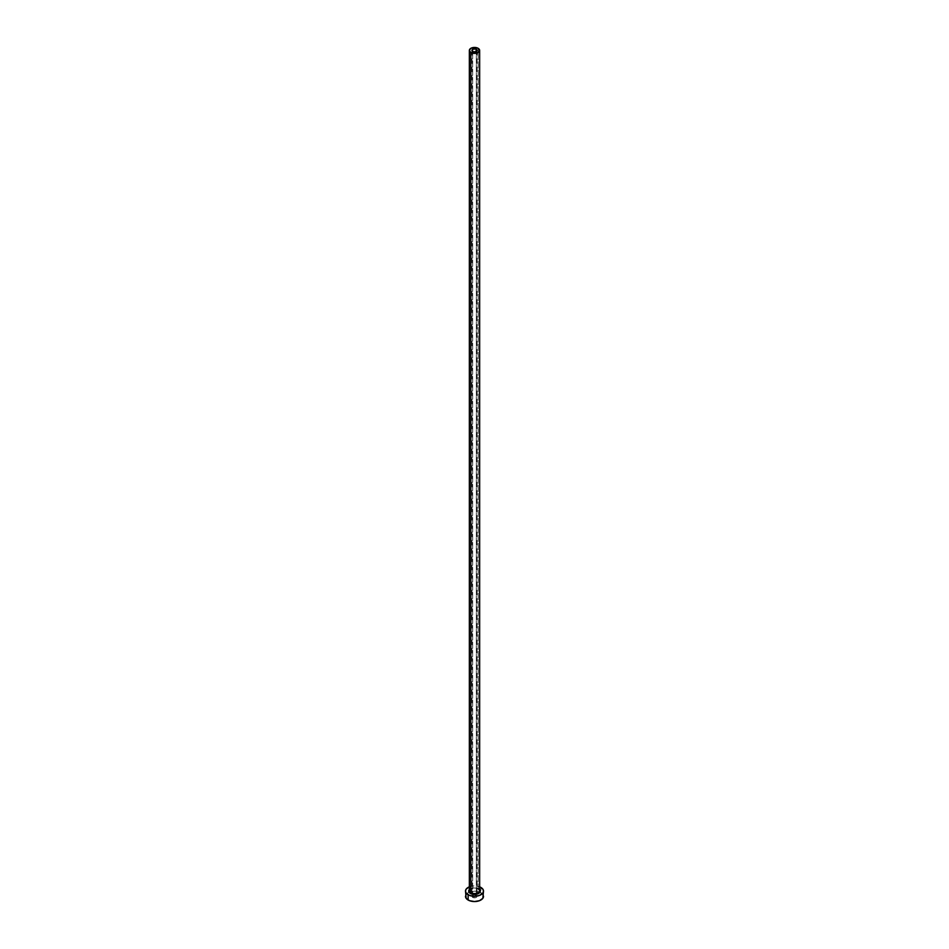 <?xml version="1.0" encoding="UTF-8"?>
<svg xmlns="http://www.w3.org/2000/svg" width="949" height="949" viewBox="0 0 949 949"><rect width="100%" height="100%" fill="white"/><g stroke="black" fill="none" stroke-linecap="round" stroke-linejoin="round"><path stroke-width="0.71" stroke-dasharray="4.75 3.56" d="M472.685 897.398L472.685 51.471L472.685 897.398L471.926 896.354A2.574 1.483 0 0 0 472.685 897.398A2.574 1.483 0 0 0 475.485 897.718A2.574 1.483 0 0 0 477.074 896.354L475.485 897.718L472.685 897.398M476.315 895.298A2.574 1.483 0 0 0 473.515 894.978A2.574 1.483 0 0 0 471.926 896.354L474.5 894.86L477.074 896.354A2.574 1.483 0 0 0 476.315 895.298L476.315 51.471L476.315 895.298M469.352 889.557A5.789 3.345 180 0 1 478.593 888.727L479.85 889.818M479.648 890.565A5.148 2.977 0 0 0 478.142 888.466A5.148 2.977 0 0 0 472.851 887.754A5.148 2.977 0 0 0 469.399 890.174M478.142 888.466L478.142 48.316L478.142 888.466A5.148 2.977 0 0 0 472.531 887.825A5.148 2.977 0 0 0 469.352 890.565C470.574 887.944 473.551 887.339 478.272 888.762M483.504 896.354A9.004 5.196 0 0 0 480.87 892.665L480.87 887.422L480.87 892.665A9.004 5.196 0 0 0 479.957 892.214A9.004 5.196 0 0 0 469.043 892.214A9.004 5.196 0 0 0 465.496 896.354M469.352 886.829A9.004 5.196 180 0 1 479.648 886.829L474.5 885.891L469.352 886.829M469.15 889.818L473.373 887.813L478.593 888.727M482.827 894.361L479.506 892.024L474.5 891.147L469.494 892.024L466.173 894.361M471.926 50.427L471.926 896.354M477.074 50.427L477.074 896.354"/><path stroke-width="1.42" d="M472.685 51.471A2.574 1.483 180 0 1 471.926 50.427A2.574 1.483 180 0 1 473.515 49.051A2.574 1.483 180 0 1 476.315 49.372L475.935 51.661L473.515 51.792L471.973 50.712L473.065 49.182L475.485 49.051L477.027 50.131L476.315 51.471L476.315 49.372A2.574 1.483 180 0 1 477.074 50.427A2.574 1.483 180 0 1 475.485 51.792A2.574 1.483 180 0 1 472.685 51.471M469.399 890.174A5.148 2.977 0 0 0 470.858 892.665L470.407 893.46A5.789 3.345 180 0 1 469.352 889.557M469.352 50.427L469.352 890.565A5.148 2.977 0 0 0 470.858 892.665A5.148 2.977 0 0 0 476.469 893.317A5.148 2.977 0 0 0 479.648 890.565L479.648 50.427A5.148 2.977 180 0 1 476.469 53.168A5.148 2.977 180 0 1 470.858 52.527L470.858 892.665L470.858 52.527A5.148 2.977 180 0 1 469.352 50.427A5.148 2.977 180 0 1 472.531 47.675A5.148 2.977 180 0 1 478.142 48.316A5.148 2.977 180 0 1 479.648 50.427L478.142 48.316L474.5 47.45L470.858 48.316L469.352 50.427L470.858 52.527L474.5 53.393L478.142 52.527L479.648 50.427M479.648 886.829A9.004 5.196 180 0 1 480.87 887.422A9.004 5.196 180 0 1 483.504 891.099A9.004 5.196 180 0 1 477.952 895.903A9.004 5.196 180 0 1 468.13 894.777L468.13 900.032A9.004 5.196 0 0 0 477.952 901.159A9.004 5.196 0 0 0 483.504 896.354L482.827 894.361M466.173 894.361L465.496 896.354A9.004 5.196 0 0 0 468.13 900.032L468.13 894.777A9.004 5.196 180 0 1 465.496 891.099A9.004 5.196 180 0 1 469.352 886.829M469.494 886.769L466.173 889.106L465.496 891.099L466.173 893.08L469.494 895.417L474.5 896.295L479.506 895.417L482.827 893.08L483.504 891.099L482.827 889.106L479.506 886.769M479.316 889.237L480.289 891.099L479.316 892.95L474.5 894.433L469.684 892.95L468.711 891.099L469.684 889.237M465.496 891.099L466.173 898.335L469.494 900.672L474.5 901.55L479.506 900.672L482.827 898.335L483.504 891.099M479.648 889.557A5.789 3.345 180 0 1 477.916 893.792A5.789 3.345 180 0 1 470.407 893.46L470.858 892.665A5.148 2.977 0 0 0 476.149 893.389A5.148 2.977 0 0 0 479.601 890.969A5.148 2.977 0 0 0 478.142 888.466M479.648 890.565L478.272 888.762"/></g></svg>
